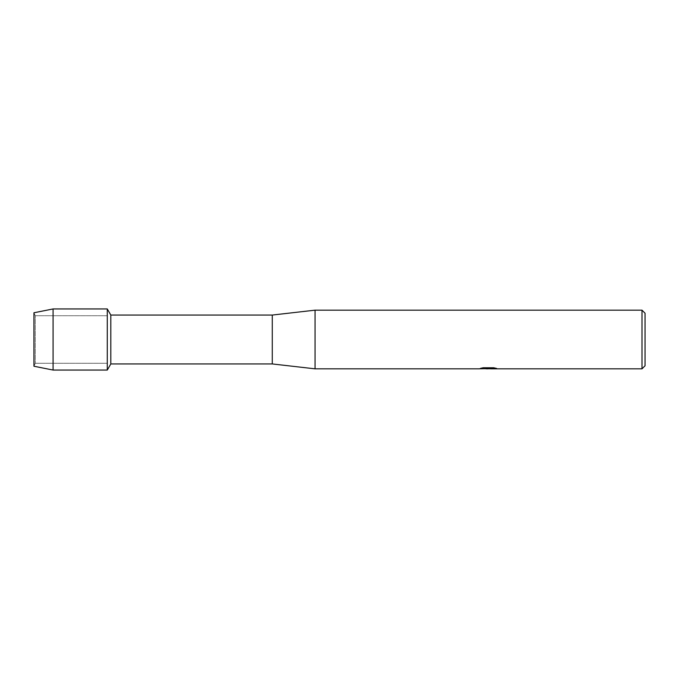 <?xml version="1.0" encoding="UTF-8"?>
<svg xmlns="http://www.w3.org/2000/svg" width="679" height="679" viewBox="0 0 679 679"><rect width="100%" height="100%" fill="white"/><g stroke="black" fill="none" stroke-linecap="round" stroke-linejoin="round"><path stroke-width="0.51" stroke-dasharray="3.4 2.55" d="M35.266 363.282L33.95 366.236L33.95 312.764L35.266 315.718L107.282 315.718L107.282 363.282L35.266 363.282L35.266 315.718L35.266 363.282L33.95 366.236L33.95 312.764L35.266 315.718L35.266 363.282L35.266 315.718L107.282 315.718L107.282 363.282L107.282 315.718L107.282 363.282L35.266 363.282M488.277 368.578L494.804 368.137L494.804 368.587L490.561 368.756M494.804 368.587L488.388 368.773M490.662 368.833L494.804 368.646M496.349 368.366L493.641 367.704L483.236 367.763M488.922 368.324L478.882 368.773L482.752 367.704L486.622 368.773M483.236 367.704L480.715 368.324M482.752 367.704L479.62 368.773M485.689 368.773L482.752 367.763M645.05 313.223L645.05 365.777M641.995 310.167L641.995 368.833M315.056 310.167L315.056 368.833M272.279 315.056L272.279 363.944M110.813 315.056L110.813 363.944M107.282 308.945L107.282 370.055L107.282 308.945M53.081 308.945L53.081 370.055"/><path stroke-width="1.02" d="M480.715 368.324L488.922 368.383L478.882 368.833L315.056 368.833L272.279 363.944L110.813 363.944L107.282 370.055L53.081 370.055L33.95 366.236L33.95 312.764L53.081 308.945L107.282 308.945L110.813 315.056L272.279 315.056L315.056 310.167L641.995 310.167L645.05 313.223L645.05 365.777L641.995 368.833L490.662 368.833L496.349 368.366M110.813 363.944L110.813 315.056M107.282 370.055L107.282 308.945L107.282 370.055M272.279 363.944L272.279 315.056M315.056 368.833L315.056 310.167M488.388 368.773L485.689 368.773M487.87 368.833L486.622 368.833M641.995 368.833L641.995 310.167M488.922 368.383L480.486 368.383L483.236 367.763L493.641 367.763L496.663 368.459L490.561 368.816M479.62 368.773L488.277 368.638M53.081 370.055L53.081 308.945M33.95 366.236L33.95 312.764M487.887 368.773L490.561 368.773"/></g></svg>
